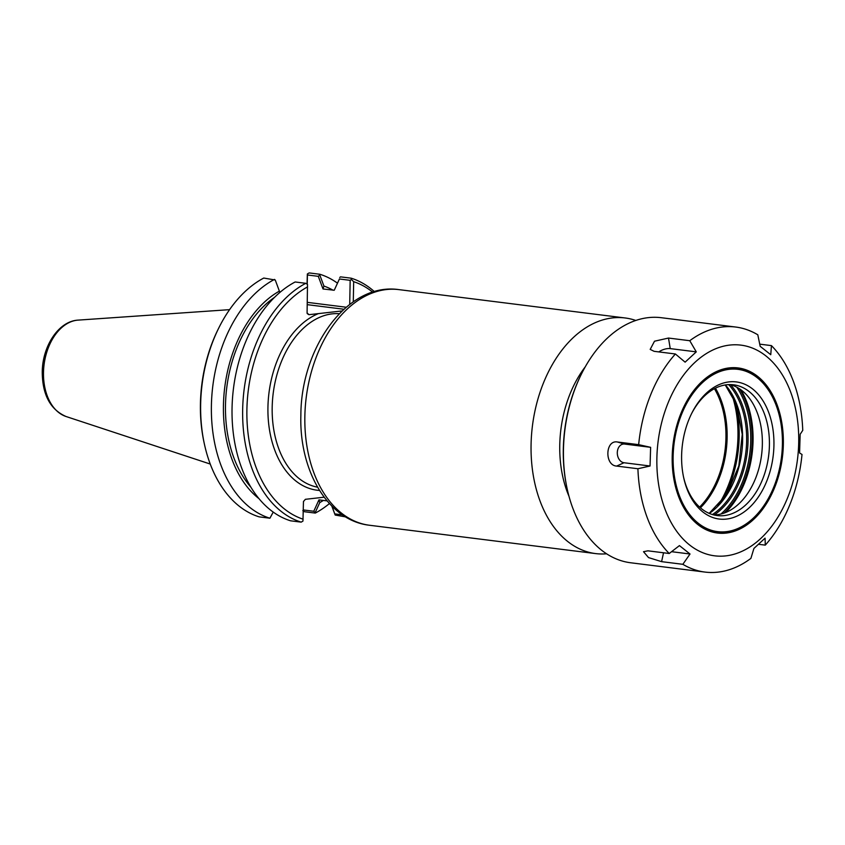 <?xml version="1.0" encoding="UTF-8"?>
<svg xmlns="http://www.w3.org/2000/svg" width="845" height="845" viewBox="0 0 845 845"><rect width="100%" height="100%" fill="white"/><g stroke="black" fill="none" stroke-linecap="round" stroke-linejoin="round"><path stroke-width="1.27" d="M635.82 320.466A118.733 78.585 97.1 0 0 625.163 317.974A118.733 78.585 97.1 0 0 531.072 444.734A118.733 78.585 97.1 0 0 595.63 553.591A118.733 78.585 97.1 0 0 606.583 553.802M342.077 310.939L308.932 314.689L307.168 313.527M731.823 394.288A95.411 63.143 -82.9 0 1 735.108 406.255A95.411 63.143 -82.9 0 1 723.964 495.17A95.411 63.143 -82.9 0 1 717.827 505.944M585.184 366.941A98.411 65.128 97.1 0 0 559.76 445.104A98.411 65.128 97.1 0 0 568.981 496.268M715.43 388.182A79.187 52.411 -82.9 0 1 700.442 507.824M714.437 388.689A78.574 52.01 -82.9 0 1 699.607 507.084M339.415 278.987L334.24 290.247L339.415 278.987L350.168 280.329L349.714 304.401M353.284 301.802L353.675 281.681L351.404 279.494L350.168 280.329M351.404 279.494L351.15 278.185L340.524 276.854L339.743 277.498M307.231 284.269L307.411 274.974L318.29 276.336L323.012 288.969L334.24 290.247M323.012 288.842L323.941 286.064L319.78 274.995L318.29 276.336M327.078 500.884L318.956 499.87L313.78 511.257L303.302 509.947M323.36 500.42A114.012 75.458 -82.9 0 1 319.78 502.574L318.956 499.997M323.941 286.064A114.012 75.458 -82.9 0 1 333.12 290.236M273.22 512.091L269.914 518.217L259.172 516.865A124.975 82.715 -82.9 0 1 204.384 444.047A124.975 82.715 -82.9 0 1 218.982 327.575A124.975 82.715 -82.9 0 1 263.756 278.047L275.259 280.022L279.875 292.465M331.779 506.018L335.18 515.049L332.011 506.25M342.373 514.848L334.905 513.908M313.78 511.257L315.217 512.545L319.78 502.574M302.816 510.602L304.538 511.743L315.291 513.084L315.217 512.545M324.142 497.198L305.394 499.31L303.461 501.507L302.954 521.08L301.19 522.136L290.564 520.805A124.975 82.715 97.1 0 1 232.048 408.262A124.975 82.715 97.1 0 1 295.148 281.976L305.774 283.307L307.495 284.448L307.084 312.914L308.932 314.689M269.914 518.217A124.975 82.715 -82.9 0 1 211.398 405.674A124.975 82.715 -82.9 0 1 274.498 279.389M258.929 498.613A114.012 75.458 -82.9 0 1 224.231 391.932A114.012 75.458 -82.9 0 1 279.431 291.092M319.78 274.995L319.875 274.266L309.133 272.924L307.358 273.97L307.411 274.974M307.358 273.97L307.031 284.142M353.675 281.681A121.976 80.729 -82.9 0 1 372.698 292.159M374.409 291.641A124.975 82.715 97.1 0 0 351.15 278.185M303.123 519.2A121.976 80.729 -82.9 0 1 246.898 409.645A121.976 80.729 -82.9 0 1 307.58 286.888M218.982 327.575L218.316 328.916A121.976 80.729 97.1 0 0 204.067 442.59L204.384 444.047M305.774 283.307A124.975 82.715 97.1 0 0 242.663 409.593A124.975 82.715 97.1 0 0 301.19 522.136M319.875 274.266A124.975 82.715 -82.9 0 1 337.229 282.98M329.434 503.567A124.975 82.715 -82.9 0 1 315.291 513.084M335.18 515.049L345.563 516.886M250.849 487.153A110.927 73.42 -82.9 0 1 274.636 297.271M759.729 344.158L771.443 345.616L770.756 354.71L760.173 346.313L757.807 334.8A123.476 81.722 -82.9 0 0 735.689 327.036L661.318 317.709A123.476 81.722 -82.9 0 0 581.582 373.733A123.476 81.722 -82.9 0 0 567.153 488.801A123.476 81.722 -82.9 0 0 630.602 562.759L704.973 572.076A123.476 81.722 -82.9 0 1 682.855 564.312L661.593 561.65L648.516 557.584L643.51 551.69L647.946 550.824L669.219 553.496L679.443 545.606L690.027 554.003L671.564 551.69M696.269 351.869L685.115 362.156L675.387 353.981L654.114 351.319L650.196 349.397L654.505 341.211L668.501 338.053L689.773 340.715L696.269 351.869L670.233 348.605L668.501 338.053M658.857 351.911A9.401 4.341 159.7 0 1 670.233 348.605M650.618 447.322L650.048 466.007L624.001 462.743A9.401 6.971 85 0 1 617.304 452.519A9.401 6.971 85 0 1 624.582 444.058L650.618 447.322L638.662 444.66A123.476 81.722 -82.9 0 1 675.387 353.981M650.048 466.007L637.912 468.743L616.639 466.081C604.439 465.447 605.231 439.749 617.389 441.988L638.662 444.66M690.027 554.003L682.855 564.312M704.973 572.076A123.476 81.722 -82.9 0 0 750.888 558.397L753.93 548.437L765.084 538.149L765.274 545.131A123.476 81.722 -82.9 0 0 802.011 454.462L799.581 452.983L800.152 434.309L802.75 430.369A123.476 81.722 -82.9 0 0 793.624 381.972A123.476 81.722 -82.9 0 0 771.443 345.616M765.274 545.131L758.599 544.296M669.219 553.496A123.476 81.722 -82.9 0 1 637.912 468.743M689.773 340.715A123.476 81.722 -82.9 0 1 735.689 327.036M790.783 392.386A106.164 70.262 -82.9 0 1 724.503 556.01A106.164 70.262 -82.9 0 1 668.015 403.076A106.164 70.262 -82.9 0 1 790.783 392.386M730.027 384.591A65.889 43.613 -82.9 0 1 747.424 395.819A65.889 43.613 -82.9 0 1 757.437 413.247A65.889 43.613 -82.9 0 1 733.333 508.32A65.889 43.613 -82.9 0 1 713.687 514.911M581.582 373.733L581.138 374.62A121.479 80.402 97.1 0 0 566.942 487.829L567.153 488.801M734.896 400.424A95.781 63.396 -82.9 0 1 722.327 500.768M691.39 413.997A65.889 43.613 -82.9 0 1 733.587 384.813A65.889 43.613 -82.9 0 1 764.503 414.124A65.889 43.613 -82.9 0 1 760.711 483.678A65.889 43.613 -82.9 0 1 717.194 515.566A65.889 43.613 -82.9 0 1 683.51 476.876M768.781 412.677A69.089 45.725 -82.9 0 1 745.311 511.056A69.089 45.725 -82.9 0 1 683.679 477.657A69.089 45.725 -82.9 0 1 691.749 413.279A69.089 45.725 -82.9 0 1 768.781 412.677M776.312 405.727A81.785 54.133 -82.9 0 1 779.967 418.328A81.785 54.133 -82.9 0 1 770.408 494.536A81.785 54.133 -82.9 0 1 687.988 512.207A81.785 54.133 -82.9 0 1 696.153 389.323A81.785 54.133 -82.9 0 1 776.312 405.727M684.313 405.843A82.483 54.598 -82.9 0 1 776.206 405.283A82.483 54.598 -82.9 0 1 779.893 417.979A82.483 54.598 -82.9 0 1 779.924 418.148M770.334 494.695A82.483 54.598 -82.9 0 1 770.26 494.853A82.483 54.598 -82.9 0 1 717.056 532.276A82.483 54.598 -82.9 0 1 674.648 483.034M777.146 404.956A83.19 55.052 -82.9 0 1 748.892 523.414A83.19 55.052 -82.9 0 1 674.68 483.203A83.19 55.052 -82.9 0 1 684.397 405.684A83.19 55.052 -82.9 0 1 777.146 404.956M398.946 289.624C347.622 282.019 300.904 347.306 300.873 415.254C299.098 470.327 327.691 520.573 369.413 525.241A118.733 78.585 -82.9 0 1 304.855 416.384A118.733 78.585 -82.9 0 1 398.946 289.624L625.163 317.974M318.428 313.611A90.489 59.889 97.1 0 0 267.918 410.628A90.489 59.889 97.1 0 0 319.505 490.449M317.551 487.185A87.489 57.904 -82.9 0 1 272.185 407.322A87.489 57.904 -82.9 0 1 339.289 313.696M346.196 307.231L307.284 302.352M307.242 304.654L343.894 309.249M308.805 314.403L308.203 314.329M78.12 320.118C58.506 321.1 42.387 346.313 42.25 372.096C42.419 394.805 50.351 409.614 66.047 416.511A48.978 32.416 -82.9 0 1 43.496 372.529A48.978 32.416 -82.9 0 1 78.12 320.118L229.587 309.65M624.001 462.743L616.639 466.081M624.582 444.058L617.389 441.988M663.536 552.778L661.593 561.65M740.547 389.534A80.983 53.605 -82.9 0 1 746.748 402.516A80.983 53.605 -82.9 0 1 725.116 512.714M725.559 512.545A80.856 53.51 97.1 0 0 747.033 402.642A80.856 53.51 97.1 0 0 740.938 389.809M723.933 513.147A80.983 53.605 97.1 0 0 746.093 402.431A80.983 53.605 97.1 0 0 739.512 388.816M736.819 387.221A79.99 52.939 -82.9 0 1 744.751 402.885A79.99 52.939 -82.9 0 1 720.922 514.035M714.321 514.901A75.987 50.288 97.1 0 0 742.385 405.082A75.987 50.288 97.1 0 0 730.629 384.75M728.686 384.612A74.983 49.633 -82.9 0 1 741.044 405.537A74.983 49.633 -82.9 0 1 712.398 514.552M709.314 513.433A74.983 49.633 97.1 0 0 737.03 405.03A74.983 49.633 97.1 0 0 725.411 384.94M369.413 525.241L595.63 553.591M66.047 416.511L210.236 464.042M709.166 513.369L727.091 493.966L738.836 465.933L742.237 434.319L736.682 404.829L725.253 384.961"/></g></svg>
